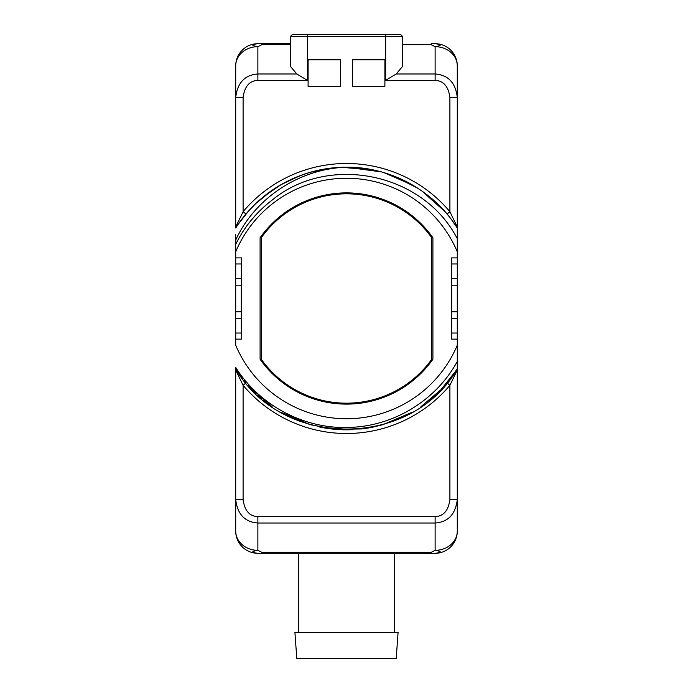 <?xml version="1.0" encoding="UTF-8"?>
<svg xmlns="http://www.w3.org/2000/svg" width="693" height="693" viewBox="0 0 693 693"><rect width="100%" height="100%" fill="white"/><g stroke="black" fill="none" stroke-linecap="round" stroke-linejoin="round"><path stroke-width="1.04" d="M454.331 373.432L457.285 369.005C411.027 449.073 281.964 449.073 235.715 369.005L235.715 370.071L243.104 385.308L245.928 382.934M248.423 385.819L255.752 393.416A131.315 131.315 0 0 0 255.769 393.425L248.423 385.819L272.089 406.696L263.669 400.389L272.08 406.687M361.668 428.932L335.655 429.365L310.066 424.662L281.011 412.318A131.315 131.315 0 0 0 300.06 421.327L281.358 412.517M320.409 427.2A131.315 131.315 0 0 0 351.905 429.703M362.43 428.846A131.315 131.315 0 0 0 372.695 427.174L346.5 429.816L320.305 427.174M402.295 417.368L392.94 421.327A131.315 131.315 0 0 0 411.988 412.318L382.934 424.662L372.453 427.226M457.285 369.083L457.285 251.767A120.236 120.236 0 0 0 235.715 251.767L235.715 345.235A120.236 120.236 0 0 0 457.285 345.235L457.285 369.005L440.999 389.683L420.911 406.696L440.999 389.683L457.285 369.005L457.285 370.071L449.896 385.308L447.072 382.934M429.348 400.381A131.315 131.315 0 0 0 437.257 393.407L429.331 400.389M241.684 377.598L238.643 373.397M239.483 374.592L240.506 376.022M241.147 376.888L242.247 378.343M244.17 380.795L245.417 382.319M411.694 412.491L396.794 419.802M368.841 427.902L372.687 427.174M321.795 427.468L351.827 429.703L320.357 427.183L351.827 429.703L325.866 428.187M447.453 382.475L451.853 376.879M452.494 376.022L453.543 374.566M431.167 43.702L435.126 43.702C441.952 44.543 441.952 45.53 435.126 46.674A22.159 19.187 180 0 1 457.285 65.861L457.285 97.427C455.552 82.753 448.172 74.931 435.126 73.978L435.126 46.674L431.167 44.69L431.167 43.702L435.126 43.702A22.159 22.159 0 0 1 457.285 65.861L457.285 227.702M454.79 224.22L457.285 227.997L457.285 97.427L449.896 97.427C448.432 86.417 443.511 80.726 435.126 80.371L385.646 80.371L396.214 73.978L402.633 66.303L402.633 36.486L307.354 36.486L307.354 80.371L257.874 80.371L257.874 73.978C244.828 74.931 237.448 82.753 235.715 97.427L235.715 227.919M451.49 219.629L457.285 227.997L457.285 244.326L457.285 227.997L457.285 244.326L457.285 227.997L457.285 244.326L457.285 227.997L457.285 244.326L457.285 227.997L457.285 244.326L457.285 227.997L454.357 223.605M457.285 251.767L457.285 238.695C423.163 172.462 327.902 153.422 271.673 200.476A123.319 123.319 0 0 0 235.715 244.326L235.715 234.537M235.715 369.005L235.715 367.446C259.624 405.622 304.296 429.158 348.891 427.425C393.529 426.464 436.235 400.32 457.285 361.417L457.285 369.005L444.585 385.81M457.285 361.417L457.285 369.005L457.285 361.417L457.285 369.005L457.285 361.417L457.285 369.005L457.285 361.417L457.285 369.005L444.715 385.654M235.715 369.3L235.715 531.141A22.159 19.187 0 0 0 257.874 550.329C251.048 551.463 251.048 552.46 257.874 553.3A22.159 22.159 0 0 1 235.715 531.141L235.715 499.575C237.448 514.249 244.828 522.072 257.874 523.024L435.126 523.024C448.172 522.072 455.552 514.249 457.285 499.575L457.285 370.071M449.896 499.575L449.896 385.308A135.005 135.005 0 0 1 243.104 385.308L243.104 499.575C244.568 510.585 249.489 516.276 257.874 516.631L435.126 516.631C443.511 516.276 448.432 510.585 449.896 499.575L457.285 499.575L457.285 531.141A22.159 22.159 0 0 1 435.126 553.3L257.874 553.3A22.159 22.159 0 0 1 256.635 553.265A22.159 22.159 0 0 0 257.874 553.3M457.285 227.919L457.285 238.695M457.285 369.69L457.285 531.141A22.159 19.187 180 0 1 435.126 550.329L431.167 552.312L261.833 552.312L261.833 553.3L431.167 553.3L431.167 552.312M257.874 80.371C249.489 80.726 244.568 86.417 243.104 97.427L235.715 97.427L235.715 65.861A22.159 22.159 0 0 1 257.874 43.702L290.367 43.702L261.833 43.702L261.833 44.69L290.367 44.69M385.646 80.371L385.646 34.65L307.354 34.65L307.354 36.486L290.367 36.486L290.367 66.303L296.786 73.978L257.874 73.978L257.874 46.674C251.048 45.53 251.048 44.543 257.874 43.702A22.159 22.159 0 0 0 256.635 43.737A22.159 22.159 0 0 1 257.874 43.702L261.833 43.702M235.715 370.071L235.715 499.575L243.104 499.575M235.715 369.083L235.715 367.446M235.715 251.767L235.715 240.003C254.859 198.363 299.004 168.745 346.5 167.186L377.945 171.006M235.715 244.326L235.715 240.003M235.715 227.313L235.715 65.861A22.159 19.187 0 0 1 257.874 46.674L261.833 44.69M435.126 553.3A22.159 22.159 0 0 0 436.365 553.265A22.159 22.159 0 0 1 435.126 553.3C441.952 552.46 441.952 551.463 435.126 550.329L435.126 516.631M435.126 43.702A22.159 22.159 0 0 1 436.365 43.737A22.159 22.159 0 0 0 435.126 43.702M257.874 516.631L257.874 550.329L261.833 552.312M298.666 632.466L298.666 553.3M394.334 632.466L394.334 553.3M398.085 632.466L294.915 632.466L296.786 658.35L396.214 658.35L398.085 632.466M340.592 86.348L340.592 59.763L308.099 59.763L308.099 86.348L340.592 86.348M352.408 59.763L352.408 86.348L384.901 86.348L384.901 59.763L352.408 59.763M296.786 73.978L307.354 80.371M457.285 226.932L449.896 211.694L447.072 214.068M453.534 222.427L452.494 220.98M451.853 220.114L450.779 218.693M448.787 216.155L447.617 214.726M237.933 224.627L248.423 211.183L255.743 203.595L248.423 211.183M260.109 199.61L263.149 197.037M290.714 179.626L299.792 175.771M312.015 171.795L330.717 168.139L341.225 167.29L371.751 169.638M417.333 187.933L392.94 175.675A131.315 131.315 0 0 1 411.988 184.684A131.315 131.315 0 0 0 392.94 175.675L408.012 182.484M434.294 200.849L429.357 196.63A131.315 131.315 0 0 1 437.257 203.595A131.315 131.315 0 0 0 429.348 196.621L433.307 199.974M245.435 214.665L244.083 216.32M242.281 218.616L241.147 220.114M240.506 220.98L239.466 222.436M238.669 223.57L238.34 224.047M238.271 224.134L237.387 225.442M237.318 225.546L236.122 227.365M449.896 97.427L449.896 211.694A135.005 135.005 0 0 0 243.104 211.694L235.715 226.932M243.104 97.427L243.104 211.694L245.928 214.068M457.285 227.997C433.905 190.592 390.609 166.831 346.5 167.186A131.315 131.315 0 0 1 372.695 169.828A131.315 131.315 0 0 0 346.5 167.186L381.349 171.899L346.491 167.186A131.315 131.315 0 0 0 235.715 227.997M255.76 203.577L271.942 190.41M285.464 182.233L281.185 184.581L290.358 179.79L305.137 173.874M322.973 169.309L341.225 167.29L371.361 169.56M389.873 174.558L409.84 183.472M424.341 192.741L433.948 200.537M279.937 185.308L289.969 179.981M263.652 196.621L281.011 184.684L300.06 175.675L310.066 172.34L330.717 168.139L341.225 167.29L366.268 168.685M321.812 169.525L324.766 168.997M397.643 177.555L407.441 182.181M425.251 193.416L440.211 206.514M250.909 220.591L257.45 213.193L250.909 220.591M310.066 172.34L320.305 169.828M392.948 175.675L417.732 188.184M429.365 196.639L437.248 203.586M444.62 211.235L446.049 212.864M321.899 169.508L330.717 168.139M370.963 169.482L341.233 167.29L373.726 170.045M393.174 175.762L412.976 185.256M429.504 196.751L436.98 203.335M239.076 222.981L237.994 224.549M398.077 177.737L410.265 183.706M281.02 184.676L290.358 179.79M341.233 167.29L373.683 170.028M383.922 172.635L412.889 185.204M421.673 190.835L444.828 211.469M235.715 339.12L241.329 339.12L241.329 311.798L235.715 311.798M235.715 257.883L241.329 257.883L241.329 311.798M457.285 257.883L451.671 257.883L451.671 285.204L457.285 285.204M457.285 339.12L451.671 339.12L451.671 285.204M432.908 237.777A105.613 105.613 0 0 0 260.092 237.777L260.092 359.225A105.613 105.613 0 0 0 432.908 359.225L432.908 237.777M241.329 285.204L235.715 285.204M451.671 311.798L457.285 311.798M392.922 421.335L411.971 412.326L382.934 424.662L411.988 412.318L392.974 421.318M372.089 427.295L345.538 429.807L319.031 426.905M261.971 398.986L257.64 395.183M429.4 400.337L429.903 399.922M444.889 385.464L457.285 369.005L440.999 389.683L420.92 406.696M293.286 418.546L285.793 414.942M457.285 369.005L441.06 389.613L421.067 406.592M411.815 412.422L397.782 419.386M369.915 427.711L362.335 428.854M351.827 429.703L320.357 427.183M300.078 421.335L281.011 412.318M431.436 236.98L431.436 236.98A104.877 104.877 0 0 0 261.564 236.98L261.564 236.98M261.564 360.022L261.564 360.022A104.877 104.877 0 0 0 431.436 360.022L431.436 360.022M431.479 359.624A104.678 104.678 0 0 1 261.521 359.624L261.521 237.378A104.678 104.678 0 0 1 431.479 237.378L431.479 359.624M402.633 44.69L431.167 44.69M396.214 73.978L435.126 73.978L435.126 80.371M235.715 333.03L241.329 333.03M235.715 318.39L241.329 318.39M235.715 278.612L241.329 278.612M235.715 263.972L241.329 263.972M457.285 263.972L451.671 263.972M457.285 278.612L451.671 278.612M457.285 318.39L451.671 318.39M457.285 333.03L451.671 333.03M400.797 34.65L385.646 34.65L400.797 34.65L402.633 36.486M290.367 36.486L292.203 34.65L307.354 34.65"/></g></svg>
